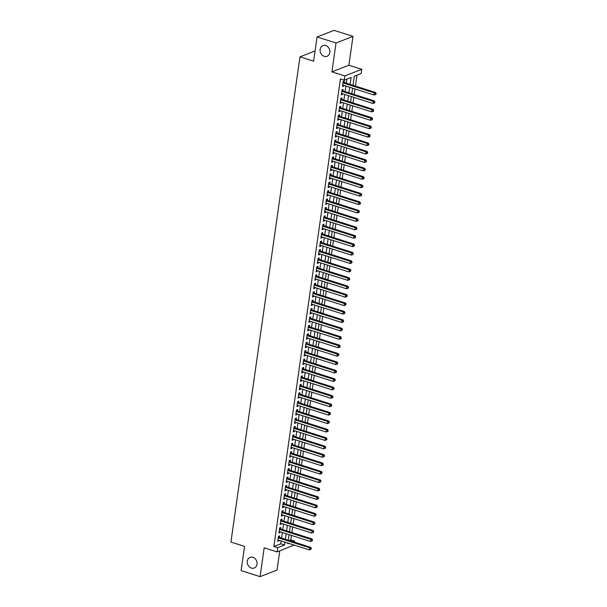 <?xml version="1.0" encoding="UTF-8"?>
<svg xmlns="http://www.w3.org/2000/svg" width="607" height="607" viewBox="0 0 607 607"><rect width="100%" height="100%" fill="white"/><g stroke="black" fill="none" stroke-linecap="round" stroke-linejoin="round"><path stroke-width="0.91" d="M252.922 557.294A5.721 4.78 68.7 0 1 257.019 562.583A5.721 4.78 68.7 0 1 254.234 568.015A5.721 4.78 68.7 0 1 251.389 568.076A5.721 4.78 68.7 0 1 247.292 562.78A5.721 4.78 68.7 0 1 250.076 557.347A5.721 4.78 68.7 0 1 252.922 557.294M325.754 45.54A5.721 4.78 68.7 0 1 329.851 50.829A5.721 4.78 68.7 0 1 327.067 56.261A5.721 4.78 68.7 0 1 324.221 56.322A5.721 4.78 68.7 0 1 320.124 51.026A5.721 4.78 68.7 0 1 322.909 45.593A5.721 4.78 68.7 0 1 325.754 45.54M289.236 540.496L290.852 539.873L294.645 541.08L294.486 542.172M294.076 545.048L277.073 551.9L277.672 547.689L284.554 545.01L284.956 542.15M315.079 50.95L299.972 56.838L230.918 542.059L244.56 546.399L241.116 570.618L260.077 576.65L277.05 570.041L279.781 550.845M299.972 56.838L313.622 61.178L317.066 36.959L334.04 30.35L352.993 36.382L336.028 42.991L331.915 71.846L344.806 75.951L361.78 69.335L361.18 73.546L354.298 76.232L353.008 85.299M331.915 71.846L348.888 65.237L352.993 36.382M348.888 65.237L361.78 69.335M290.852 539.873L291.481 535.42M291.891 532.536L292.68 526.997M293.09 524.114L293.879 518.575M294.289 515.692L295.078 510.153M295.488 507.27L296.277 501.723M296.686 498.84L297.476 493.301M297.893 490.418L298.674 484.879M299.092 481.996L299.873 476.457M300.29 473.574L301.072 468.027M301.489 465.144L302.271 459.605M302.688 456.722L303.47 451.183M303.887 448.3L304.676 442.761M305.086 439.878L305.875 434.331M306.285 431.448L307.074 425.909M307.483 423.026L308.273 417.487M308.682 414.604L309.471 409.065M309.881 406.182L310.67 400.635M311.08 397.76L311.869 392.213M312.279 389.33L313.068 383.791M313.478 380.908L314.267 375.369M314.676 372.486L315.465 366.939M315.875 364.063L316.664 358.517M317.074 355.634L317.863 350.095M318.273 347.212L319.062 341.673M319.472 338.789L320.261 333.251M320.671 330.367L321.46 324.821M321.869 321.938L322.658 316.399M323.068 313.516L323.857 307.977M324.267 305.093L325.056 299.555M325.466 296.671L326.255 291.125M326.665 288.242L327.454 282.703M327.863 279.819L328.653 274.281M329.062 271.397L329.851 265.858M330.261 262.975L331.05 257.429M331.46 254.553L332.249 249.007M332.659 246.123L333.448 240.584M333.858 237.701L334.647 232.162M335.056 229.279L335.846 223.733M336.255 220.857L337.044 215.31M337.454 212.427L338.243 206.888M338.653 204.005L339.442 198.466M339.852 195.583L340.641 190.044M341.051 187.161L341.84 181.614M342.249 178.731L343.038 173.192M343.448 170.309L344.237 164.77M344.647 161.887L345.436 156.348M345.846 153.465L346.635 147.918M347.045 145.035L347.834 139.496M348.243 136.613L349.033 131.074M349.442 128.191L350.231 122.652M350.641 119.769L351.43 114.222M351.84 111.339L352.629 105.8M353.039 102.917L353.828 97.378M354.238 94.495L355.027 88.956M355.436 86.073L356.984 75.185M317.066 36.959L336.028 42.991M279.402 537.37L279.607 535.898L278.461 536.338L277.74 541.398L278.894 540.951L278.992 540.253M280.601 528.947L280.806 527.468L279.66 527.915L278.939 532.969L280.093 532.521L280.191 531.831M281.8 520.518L282.005 519.046L280.859 519.493L280.138 524.547L281.291 524.099L281.39 523.401M282.999 512.096L283.203 510.624L282.058 511.071L281.337 516.125L282.49 515.677L282.589 514.979M284.197 503.673L284.402 502.201L283.257 502.642L282.536 507.702L283.689 507.255L283.788 506.557M285.396 495.251L285.601 493.772L284.455 494.219L283.742 499.273L284.888 498.833L284.987 498.135M286.595 486.822L286.8 485.35L285.654 485.797L284.941 490.851L286.087 490.403L286.185 489.705M287.794 478.399L287.999 476.927L286.853 477.375L286.14 482.428L287.286 481.981L287.384 481.283M288.993 469.977L289.198 468.505L288.052 468.953L287.339 474.006L288.484 473.559L288.583 472.861M290.192 461.555L290.396 460.076L289.251 460.523L288.537 465.577L289.683 465.137L289.782 464.438M291.39 453.126L291.603 451.654L290.45 452.101L289.736 457.154L290.882 456.707L290.981 456.009M292.589 444.703L292.802 443.231L291.648 443.679L290.935 448.732L292.081 448.285L292.179 447.587M293.788 436.281L294 434.809L292.847 435.257L292.134 440.31L293.28 439.863L293.378 439.164M294.987 427.859L295.199 426.38L294.046 426.827L293.333 431.881L294.478 431.44L294.577 430.742M296.186 419.437L296.398 417.957L295.245 418.405L294.532 423.458L295.677 423.011L295.776 422.313M297.384 411.007L297.597 409.535L296.444 409.983L295.73 415.036L296.876 414.589L296.975 413.891M298.583 402.585L298.796 401.113L297.642 401.561L296.929 406.614L298.075 406.166L298.174 405.468M299.782 394.163L299.995 392.691L298.841 393.131L298.128 398.192L299.274 397.744L299.372 397.046M300.981 385.741L301.193 384.261L300.04 384.709L299.327 389.762L300.473 389.315L300.571 388.617M302.18 377.311L302.392 375.839L301.239 376.287L300.526 381.34L301.671 380.893L301.77 380.194M303.379 368.889L303.591 367.417L302.438 367.865L301.725 372.918L302.87 372.47L302.969 371.772M304.577 360.467L304.79 358.995L303.637 359.435L302.923 364.496L304.069 364.048L304.168 363.35M305.776 352.045L305.989 350.565L304.835 351.013L304.122 356.066L305.268 355.619L305.367 354.928M306.975 343.615L307.188 342.143L306.034 342.591L305.321 347.644L306.467 347.196L306.565 346.498M308.174 335.193L308.386 333.721L307.241 334.169L306.52 339.222L307.666 338.774L307.764 338.076M309.373 326.771L309.585 325.299L308.439 325.747L307.719 330.8L308.864 330.352L308.963 329.654M310.572 318.349L310.784 316.869L309.638 317.317L308.917 322.37L310.063 321.93L310.162 321.232M311.77 309.919L311.983 308.447L310.837 308.895L310.116 313.948L311.262 313.5L311.361 312.802M312.969 301.497L313.182 300.025L312.036 300.473L311.315 305.526L312.461 305.078L312.559 304.38M314.168 293.075L314.38 291.603L313.235 292.05L312.514 297.104L313.66 296.656L313.758 295.958M315.367 284.653L315.579 283.173L314.434 283.621L313.713 288.674L314.858 288.234L314.957 287.536M316.566 276.223L316.778 274.751L315.632 275.199L314.912 280.252L316.057 279.804L316.156 279.106M317.764 267.801L317.977 266.329L316.831 266.777L316.11 271.83L317.256 271.382L317.355 270.684M318.963 259.379L319.176 257.907L318.03 258.354L317.309 263.408L318.455 262.96L318.554 262.262M320.162 250.957L320.375 249.477L319.229 249.925L318.508 254.986L319.654 254.538L319.752 253.84M321.361 242.534L321.573 241.055L320.428 241.503L319.707 246.556L320.853 246.108L320.951 245.41M322.56 234.105L322.772 232.633L321.627 233.08L320.906 238.134L322.051 237.686L322.15 236.988M323.759 225.683L323.971 224.211L322.825 224.658L322.105 229.712L323.25 229.264L323.349 228.566M324.957 217.26L325.17 215.788L324.024 216.229L323.303 221.289L324.449 220.842L324.548 220.144M326.156 208.838L326.369 207.359L325.223 207.806L324.502 212.86L325.648 212.412L325.747 211.714M327.355 200.409L327.568 198.937L326.422 199.384L325.701 204.438L326.847 203.99L326.945 203.292M328.554 191.987L328.766 190.515L327.621 190.962L326.9 196.015L328.046 195.568L328.144 194.87M329.753 183.564L329.965 182.092L328.819 182.532L328.099 187.593L329.244 187.146L329.343 186.448M330.952 175.142L331.164 173.663L330.018 174.11L329.298 179.164L330.443 178.716L330.542 178.026M332.15 166.713L332.363 165.241L331.217 165.688L330.496 170.742L331.642 170.294L331.741 169.596M333.349 158.29L333.562 156.818L332.416 157.266L331.695 162.319L332.841 161.872L332.94 161.174M334.548 149.868L334.76 148.396L333.615 148.844L332.894 153.897L334.04 153.45L334.138 152.752M335.747 141.446L335.959 139.967L334.814 140.414L334.093 145.468L335.239 145.027L335.337 144.329M336.946 133.016L337.158 131.544L336.012 131.992L335.292 137.045L336.437 136.598L336.536 135.9M338.145 124.594L338.357 123.122L337.211 123.57L336.49 128.623L337.636 128.176L337.735 127.478M339.343 116.172L339.556 114.7L338.41 115.148L337.689 120.201L338.835 119.754L338.934 119.055M340.542 107.75L340.755 106.271L339.609 106.718L338.888 111.771L340.034 111.331L340.132 110.633M341.741 99.328L341.953 97.848L340.808 98.296L340.087 103.349L341.233 102.902L341.331 102.204M342.94 90.898L343.152 89.426L342.007 89.874L341.286 94.927L342.431 94.48L342.53 93.781M350.11 84.373L351.089 77.484L344.207 80.162L340.421 78.956L273.878 546.482L280.76 543.804L281.162 540.943M281.58 538.06L282.369 532.521M282.779 529.638L283.568 524.099M283.977 521.216L284.766 515.669M285.176 512.786L285.965 507.247M286.375 504.364L287.164 498.825M287.574 495.942L288.363 490.403M288.773 487.52L289.562 481.973M289.971 479.09L290.761 473.551M291.17 470.668L291.959 465.129M292.369 462.246L293.158 456.707M293.568 453.824L294.357 448.277M294.767 445.401L295.556 439.855M295.966 436.972L296.755 431.433M297.164 428.55L297.954 423.011M298.363 420.127L299.152 414.581M299.562 411.705L300.351 406.159M300.761 403.276L301.55 397.737M301.96 394.853L302.749 389.315M303.159 386.431L303.948 380.893M304.357 378.009L305.146 372.463M305.556 369.58L306.345 364.041M306.755 361.157L307.544 355.619M307.954 352.735L308.743 347.196M309.153 344.313L309.942 338.767M310.352 335.883L311.141 330.345M311.55 327.461L312.339 321.922M312.749 319.039L313.538 313.5M313.948 310.617L314.737 305.071M315.147 302.187L315.936 296.648M316.346 293.765L317.135 288.226M317.544 285.343L318.334 279.804M318.743 276.921L319.532 271.375M319.942 268.499L320.731 262.952M321.141 260.069L321.93 254.53M322.34 251.647L323.129 246.108M323.539 243.225L324.328 237.678M324.737 234.803L325.527 229.256M325.936 226.373L326.725 220.834M327.135 217.951L327.924 212.412M328.334 209.529L329.123 203.99M329.533 201.107L330.322 195.56M330.732 192.677L331.521 187.138M331.93 184.255L332.719 178.716M333.129 175.833L333.918 170.294M334.328 167.411L335.117 161.864M335.527 158.981L336.316 153.442M336.726 150.559L337.515 145.02M337.924 142.137L338.714 136.598M339.123 133.715L339.912 128.168M340.322 125.285L341.111 119.746M341.521 116.863L342.31 111.324M342.72 108.441L343.509 102.902M343.919 100.018L344.708 94.472M345.117 91.596L345.907 86.05M346.316 83.167L346.893 79.115M344.139 82.476L344.351 81.004L343.205 81.452L342.485 86.505L343.63 86.057L343.729 85.359M277.073 551.9L264.182 547.795L260.077 576.65M273.878 546.482L277.672 547.689M344.207 80.162L344.806 75.951M287.862 543.075L287.764 543.758L288.773 543.364M293.029 541.702L294.645 541.08M352.599 88.182L351.81 93.721M351.4 96.604L350.611 102.143M350.201 105.026L349.412 110.573M349.002 113.456L348.213 118.995M347.803 121.878L347.014 127.417M346.605 130.3L345.815 135.839M345.406 138.722L344.617 144.269M344.207 147.152L343.418 152.691M343.008 155.574L342.219 161.113M341.809 163.996L341.02 169.535M340.61 172.418L339.821 177.965M339.412 180.848L338.623 186.387M338.213 189.27L337.424 194.809M337.014 197.692L336.225 203.231M335.815 206.114L335.026 211.661M334.616 214.537L333.827 220.083M333.418 222.966L332.628 228.505M332.219 231.388L331.43 236.927M331.02 239.811L330.231 245.357M329.821 248.233L329.032 253.779M328.622 256.662L327.833 262.201M327.423 265.084L326.634 270.623M326.225 273.507L325.435 279.045M325.026 281.929L324.237 287.475M323.827 290.358L323.038 295.897M322.628 298.781L321.839 304.319M321.429 307.203L320.64 312.742M320.23 315.625L319.441 321.171M319.032 324.055L318.243 329.593M317.833 332.477L317.044 338.016M316.634 340.899L315.845 346.438M315.435 349.321L314.646 354.867M314.236 357.743L313.447 363.29M313.037 366.173L312.248 371.712M311.839 374.595L311.05 380.134M310.64 383.017L309.851 388.563M309.441 391.439L308.652 396.986M308.242 399.869L307.453 405.408M307.043 408.291L306.254 413.83M305.845 416.713L305.055 422.252M304.646 425.135L303.857 430.682M303.447 433.565L302.658 439.104M302.248 441.987L301.459 447.526M301.049 450.409L300.26 455.948M299.85 458.831L299.061 464.378M298.652 467.261L297.862 472.8M297.453 475.683L296.664 481.222M296.254 484.105L295.465 489.644M295.055 492.527L294.266 498.074M293.856 500.957L293.067 506.496M292.657 509.379L291.868 514.918M291.459 517.801L290.67 523.34M290.26 526.223L289.471 531.77M289.061 534.646L288.272 540.192M285.366 539.266L286.155 533.728M286.565 530.844L287.354 525.305M287.764 522.422L288.553 516.876M288.962 513.992L289.751 508.454M290.161 505.57L290.95 500.031M291.36 497.148L292.149 491.609M292.559 488.726L293.348 483.18M293.758 480.296L294.547 474.757M294.956 471.874L295.746 466.335M296.155 463.452L296.944 457.913M297.354 455.03L298.143 449.483M298.553 446.608L299.342 441.061M299.752 438.178L300.541 432.639M300.951 429.756L301.74 424.217M302.149 421.334L302.939 415.787M303.348 412.912L304.137 407.365M304.547 404.482L305.336 398.943M305.746 396.06L306.535 390.521M306.945 387.638L307.734 382.099M308.144 379.216L308.933 373.669M309.342 370.786L310.131 365.247M310.541 362.364L311.33 356.825M311.74 353.942L312.529 348.403M312.939 345.52L313.728 339.973M314.138 337.09L314.927 331.551M315.344 328.668L316.126 323.129M316.543 320.246L317.324 314.707M317.742 311.823L318.523 306.277M318.941 303.394L319.722 297.855M320.139 294.972L320.921 289.433M321.338 286.55L322.127 281.011M322.537 278.127L323.326 272.581M323.736 269.705L324.525 264.159M324.935 261.276L325.724 255.737M326.134 252.853L326.923 247.315M327.332 244.431L328.121 238.885M328.531 236.009L329.32 230.463M329.73 227.579L330.519 222.041M330.929 219.157L331.718 213.618M332.128 210.735L332.917 205.196M333.326 202.313L334.116 196.767M334.525 193.883L335.314 188.345M335.724 185.461L336.513 179.922M336.923 177.039L337.712 171.5M338.122 168.617L338.911 163.071M339.321 160.187L340.11 154.648M340.519 151.765L341.309 146.226M341.718 143.343L342.507 137.804M342.917 134.921L343.706 129.374M344.116 126.499L344.905 120.952M345.315 118.069L346.104 112.53M346.514 109.647L347.303 104.108M347.712 101.225L348.501 95.678M348.911 92.803L349.7 87.256M280.76 543.804L284.554 545.01M342.598 85.724L343.63 86.057M341.4 94.153L342.431 94.48M340.201 102.575L341.233 102.902M339.002 110.998L340.034 111.331M337.803 119.42L338.835 119.754M336.604 127.849L337.636 128.176M335.405 136.272L336.437 136.598M334.199 144.694L335.239 145.027M333 153.116L334.04 153.45M331.801 161.545L332.841 161.872M330.603 169.968L331.642 170.294M329.404 178.39L330.443 178.716M328.205 186.812L329.244 187.146M327.006 195.242L328.046 195.568M325.807 203.664L326.847 203.99M324.608 212.086L325.648 212.412M323.41 220.508L324.449 220.842M322.211 228.93L323.25 229.264M321.012 237.36L322.051 237.686M319.813 245.782L320.853 246.108M318.614 254.204L319.654 254.538M317.415 262.626L318.455 262.96M316.217 271.056L317.256 271.382M315.018 279.478L316.057 279.804M313.819 287.9L314.858 288.234M312.62 296.322L313.66 296.656M311.421 304.752L312.461 305.078M310.223 313.174L311.262 313.5M309.024 321.596L310.063 321.93M307.825 330.018L308.864 330.352M306.626 338.448L307.666 338.774M305.427 346.87L306.467 347.196M304.228 355.292L305.268 355.619M303.03 363.714L304.069 364.048M301.831 372.137L302.87 372.47M300.632 380.566L301.671 380.893M299.433 388.988L300.473 389.315M298.234 397.41L299.274 397.744M297.035 405.833L298.075 406.166M295.837 414.262L296.876 414.589M294.638 422.684L295.677 423.011M293.439 431.107L294.478 431.44M292.24 439.529L293.28 439.863M291.041 447.958L292.081 448.285M289.843 456.381L290.882 456.707M288.644 464.803L289.683 465.137M287.445 473.225L288.484 473.559M286.246 481.654L287.286 481.981M285.047 490.077L286.087 490.403M283.848 498.499L284.888 498.833M282.65 506.921L283.689 507.255M281.451 515.351L282.49 515.677M280.252 523.773L281.291 524.099M279.053 532.195L280.093 532.521M277.854 540.617L278.894 540.951M342.993 82.924L374.39 92.917L374.087 95.018L342.697 85.026M343.122 82.021L343.259 82.135A0.895 0.744 -111.3 0 0 343.532 82.286L375.536 92.469L374.39 92.917L375.627 93.721L375.505 94.563L375.968 94.389L376.082 93.546L375.627 93.721M376.082 93.546L375.536 92.469M374.087 95.018L375.505 94.563M341.794 91.346L373.191 101.339L372.888 103.44L341.498 93.455M341.923 90.443L342.06 90.557A0.895 0.744 -111.3 0 0 342.333 90.709L374.337 100.891L373.191 101.339L374.428 102.151L374.307 102.993L374.769 102.811L374.883 101.968L374.428 102.151M374.883 101.968L374.337 100.891M372.888 103.44L374.307 102.993M340.595 99.768L371.992 109.761L371.689 111.87L340.299 101.877M340.724 98.865L340.861 98.979A0.895 0.744 -111.3 0 0 341.134 99.131L373.138 109.313L371.992 109.761L373.229 110.573L373.108 111.415L373.571 111.233L373.684 110.391L373.229 110.573M373.684 110.391L373.138 109.313M371.689 111.87L373.108 111.415M339.396 108.198L370.794 118.183L370.49 120.292L339.101 110.299M339.525 107.295L339.662 107.401A0.895 0.744 -111.3 0 0 339.935 107.553L371.939 117.735L370.794 118.183L372.03 118.995L371.909 119.837L372.372 119.662L372.486 118.82L372.03 118.995M372.486 118.82L371.939 117.735M370.49 120.292L371.909 119.837M338.198 116.62L369.595 126.605L369.291 128.714L337.902 118.722M338.327 115.717L338.463 115.831A0.895 0.744 -111.3 0 0 338.736 115.983L370.74 126.165L369.595 126.605L370.831 127.417L370.71 128.259L371.173 128.085L371.287 127.242L370.831 127.417M371.287 127.242L370.74 126.165M369.291 128.714L370.71 128.259M336.999 125.042L368.396 135.035L368.092 137.136L336.703 127.151M337.128 124.139L337.264 124.253A0.895 0.744 -111.3 0 0 337.538 124.405L369.542 134.587L368.396 135.035L369.633 135.847L369.511 136.689L369.974 136.507L370.088 135.665L369.633 135.847M370.088 135.665L369.542 134.587M368.092 137.136L369.511 136.689M335.8 133.464L367.197 143.457L366.894 145.559L335.504 135.573M335.929 132.561L336.066 132.675A0.895 0.744 -111.3 0 0 336.339 132.827L368.343 143.009L367.197 143.457L368.434 144.269L368.312 145.111L368.775 144.929L368.889 144.087L368.434 144.269M368.889 144.087L368.343 143.009M366.894 145.559L368.312 145.111M334.601 141.894L365.998 151.879L365.695 153.988L334.305 143.996M334.73 140.991L334.867 141.097A0.895 0.744 -111.3 0 0 335.14 141.249L367.144 151.431L365.998 151.879L367.235 152.691L367.114 153.533L367.576 153.359L367.69 152.516L367.235 152.691M367.69 152.516L367.144 151.431M365.695 153.988L367.114 153.533M333.402 150.316L364.799 160.301L364.496 162.41L333.106 152.418M333.531 149.413L333.668 149.527A0.895 0.744 -111.3 0 0 333.941 149.671L365.945 159.861L364.799 160.301L366.036 161.113L365.915 161.955L366.378 161.781L366.491 160.938L366.036 161.113M366.491 160.938L365.945 159.861M364.496 162.41L365.915 161.955M332.204 158.738L363.593 168.731L363.297 170.833L331.908 160.847M332.333 157.835L332.469 157.949A0.895 0.744 -111.3 0 0 332.742 158.101L364.746 168.283L363.593 168.731L364.837 169.543L364.716 170.385L365.179 170.203L365.293 169.361L364.837 169.543M365.293 169.361L364.746 168.283M363.297 170.833L364.716 170.385M331.005 167.16L362.394 177.153L362.098 179.255L330.709 169.27M331.134 166.257L331.27 166.371A0.895 0.744 -111.3 0 0 331.543 166.523L363.547 176.705L362.394 177.153L363.639 177.965L363.517 178.807L363.98 178.625L364.094 177.783L363.639 177.965M364.094 177.783L363.547 176.705M362.098 179.255L363.517 178.807M329.806 175.59L361.195 185.575L360.899 187.684L329.51 177.692M329.935 174.687L330.071 174.793A0.895 0.744 -111.3 0 0 330.345 174.945L362.349 185.127L361.195 185.575L362.44 186.387L362.318 187.229L362.781 187.055L362.895 186.212L362.44 186.387M362.895 186.212L362.349 185.127M360.899 187.684L362.318 187.229M328.607 184.012L359.997 193.997L359.701 196.107L328.311 186.114M328.736 183.109L328.873 183.223A0.895 0.744 -111.3 0 0 329.146 183.367L361.15 193.55L359.997 193.997L361.241 194.809L361.119 195.651L361.582 195.477L361.696 194.635L361.241 194.809M361.696 194.635L361.15 193.55M359.701 196.107L361.119 195.651M327.408 192.434L358.798 202.427L358.502 204.529L327.112 194.543M327.537 191.531L327.674 191.645A0.895 0.744 -111.3 0 0 327.947 191.797L359.951 201.979L358.798 202.427L360.042 203.239L359.921 204.081L360.383 203.899L360.497 203.057L360.042 203.239M360.497 203.057L359.951 201.979M358.502 204.529L359.921 204.081M326.209 200.856L357.599 210.849L357.303 212.951L325.913 202.966M326.338 199.953L326.475 200.067A0.895 0.744 -111.3 0 0 326.748 200.219L358.752 210.401L357.599 210.849L358.843 211.661L358.722 212.503L359.185 212.321L359.298 211.479L358.843 211.661M359.298 211.479L358.752 210.401M357.303 212.951L358.722 212.503M325.011 209.278L356.4 219.271L356.104 221.38L324.715 211.388M325.14 208.376L325.276 208.489A0.895 0.744 -111.3 0 0 325.549 208.641L357.553 218.823L356.4 219.271L357.644 220.083L357.523 220.925L357.986 220.743L358.1 219.901L357.644 220.083M358.1 219.901L357.553 218.823M356.104 221.38L357.523 220.925M323.812 217.708L355.201 227.693L354.905 229.803L323.508 219.81M323.941 216.805L324.077 216.911A0.895 0.744 -111.3 0 0 324.35 217.063L356.355 227.246L355.201 227.693L356.446 228.505L356.324 229.347L356.779 229.173L356.901 228.331L356.446 228.505M356.901 228.331L356.355 227.246M354.905 229.803L356.324 229.347M322.613 226.13L354.002 236.123L353.706 238.225L322.309 228.24M322.742 225.227L322.878 225.341A0.895 0.744 -111.3 0 0 323.152 225.493L355.156 235.675L354.002 236.123L355.247 236.927L355.125 237.777L355.702 236.753L355.247 236.927M355.702 236.753L355.156 235.675M353.706 238.225L355.125 237.777M321.414 234.552L352.804 244.545L352.508 246.647L321.111 236.662M321.543 233.649L321.68 233.763A0.895 0.744 -111.3 0 0 321.953 233.915L353.957 244.097L352.804 244.545L354.048 245.357L353.927 246.199L354.382 246.017L354.503 245.175L354.048 245.357M354.503 245.175L353.957 244.097M352.508 246.647L353.927 246.199M320.215 242.975L351.605 252.967L351.309 255.077L319.912 245.084M320.344 242.072L320.481 242.185A0.895 0.744 -111.3 0 0 320.754 242.337L352.758 252.52L351.605 252.967L352.849 253.779L352.728 254.621L353.183 254.439L353.304 253.597L352.849 253.779M353.304 253.597L352.758 252.52M351.309 255.077L352.728 254.621M319.016 251.404L350.406 261.389L350.11 263.499L318.713 253.506M319.145 250.501L319.282 250.608A0.895 0.744 -111.3 0 0 319.555 250.759L351.559 260.942L350.406 261.389L351.65 262.201L351.529 263.043L352.106 262.027L351.65 262.201M352.106 262.027L351.559 260.942M350.11 263.499L351.529 263.043M317.818 259.826L349.207 269.812L348.911 271.921L317.514 261.928M317.947 258.923L318.083 259.037A0.895 0.744 -111.3 0 0 318.356 259.189L350.36 269.371L349.207 269.812L350.451 270.623L350.33 271.466L350.907 270.449L350.451 270.623M350.907 270.449L350.36 269.371M348.911 271.921L350.33 271.466M316.619 268.248L348.008 278.241L347.712 280.343L316.315 270.358M316.748 267.346L316.884 267.459A0.895 0.744 -111.3 0 0 317.158 267.611L349.162 277.794L348.008 278.241L349.253 279.053L349.131 279.895L349.586 279.713L349.708 278.871L349.253 279.053M349.708 278.871L349.162 277.794M347.712 280.343L349.131 279.895M315.42 276.671L346.809 286.663L346.514 288.773L315.116 278.78M315.549 275.768L315.686 275.882A0.895 0.744 -111.3 0 0 315.959 276.033L347.955 286.216L346.809 286.663L348.054 287.475L347.932 288.317L348.388 288.135L348.509 287.293L348.054 287.475M348.509 287.293L347.955 286.216M346.514 288.773L347.932 288.317M314.221 285.1L345.611 295.085L345.315 297.195L313.918 287.202M314.35 284.197L314.487 284.304A0.895 0.744 -111.3 0 0 314.76 284.455L346.756 294.638L345.611 295.085L346.855 295.897L346.734 296.74L347.31 295.723L346.855 295.897M347.31 295.723L346.756 294.638M345.315 297.195L346.734 296.74M313.022 293.522L344.412 303.508L344.116 305.617L312.719 295.624M313.151 292.62L313.288 292.733A0.895 0.744 -111.3 0 0 313.561 292.885L345.558 303.068L344.412 303.508L345.656 304.319L345.535 305.162L346.111 304.145L345.656 304.319M346.111 304.145L345.558 303.068M344.116 305.617L345.535 305.162M311.823 301.945L343.213 311.937L342.917 314.039L311.52 304.054M311.952 301.042L312.089 301.155A0.895 0.744 -111.3 0 0 312.362 301.307L344.359 311.49L343.213 311.937L344.457 312.749L344.336 313.591L344.791 313.409L344.913 312.567L344.457 312.749M344.913 312.567L344.359 311.49M342.917 314.039L344.336 313.591M310.625 310.367L342.014 320.359L341.718 322.461L310.321 312.476M310.754 309.464L310.89 309.578A0.895 0.744 -111.3 0 0 311.163 309.729L343.16 319.912L342.014 320.359L343.259 321.171L343.137 322.014L343.714 320.989L343.259 321.171M343.714 320.989L343.16 319.912M341.718 322.461L343.137 322.014M309.426 318.796L340.815 328.782L340.519 330.891L309.122 320.898M309.555 317.893L309.691 318A0.895 0.744 -111.3 0 0 309.965 318.151L341.961 328.334L340.815 328.782L342.06 329.593L341.938 330.436L342.515 329.419L342.06 329.593M342.515 329.419L341.961 328.334M340.519 330.891L341.938 330.436M308.227 327.219L339.617 337.204L339.321 339.313L307.924 329.32M308.356 326.316L308.493 326.429A0.895 0.744 -111.3 0 0 308.766 326.574L340.762 336.764L339.617 337.204L340.861 338.016L340.739 338.858L341.195 338.683L341.316 337.841L340.861 338.016M341.316 337.841L340.762 336.764M339.321 339.313L340.739 338.858M307.028 335.641L338.418 345.633L338.122 347.735L306.725 337.75M307.157 334.738L307.294 334.852A0.895 0.744 -111.3 0 0 307.567 335.003L339.563 345.186L338.418 345.633L339.662 346.445L339.541 347.287L339.996 347.105L340.117 346.263L339.662 346.445M340.117 346.263L339.563 345.186M338.122 347.735L339.541 347.287M305.829 344.063L337.219 354.056L336.923 356.157L305.526 346.172M305.958 343.16L306.095 343.274A0.895 0.744 -111.3 0 0 306.368 343.425L338.365 353.608L337.219 354.056L338.463 354.867L338.342 355.71L338.918 354.685L338.463 354.867M338.918 354.685L338.365 353.608M336.923 356.157L338.342 355.71M304.631 352.492L336.02 362.478L335.724 364.587L304.327 354.594M304.76 351.59L304.896 351.696A0.895 0.744 -111.3 0 0 305.169 351.848L337.166 362.03L336.02 362.478L337.264 363.29L337.143 364.132L337.598 363.957L337.72 363.107L337.264 363.29M337.72 363.107L337.166 362.03M335.724 364.587L337.143 364.132M303.432 360.915L334.821 370.9L334.525 373.009L303.128 363.016M303.561 360.012L303.697 360.126A0.895 0.744 -111.3 0 0 303.97 360.27L335.967 370.452L334.821 370.9L336.066 371.712L335.944 372.554L336.399 372.379L336.521 371.537L336.066 371.712M336.521 371.537L335.967 370.452M334.525 373.009L335.944 372.554M302.233 369.337L333.622 379.329L333.326 381.431L301.929 371.446M302.362 368.434L302.498 368.548A0.895 0.744 -111.3 0 0 302.772 368.699L334.768 378.882L333.622 379.329L334.867 380.141L334.745 380.984L335.322 379.959L334.867 380.141M335.322 379.959L334.768 378.882M333.326 381.431L334.745 380.984M301.034 377.759L332.424 387.752L332.128 389.853L300.731 379.868M301.163 376.856L301.3 376.97A0.895 0.744 -111.3 0 0 301.573 377.122L333.569 387.304L332.424 387.752L333.668 388.563L333.547 389.406L334.123 388.381L333.668 388.563M334.123 388.381L333.569 387.304M332.128 389.853L333.547 389.406M299.835 386.181L331.225 396.174L330.929 398.283L299.532 388.29M299.964 385.278L300.101 385.392A0.895 0.744 -111.3 0 0 300.374 385.544L332.37 395.726L331.225 396.174L332.469 396.986L332.348 397.828L332.803 397.646L332.924 396.803L332.469 396.986M332.924 396.803L332.37 395.726M330.929 398.283L332.348 397.828M298.636 394.611L330.026 404.596L329.73 406.705L298.333 396.712M298.765 393.708L298.902 393.814A0.895 0.744 -111.3 0 0 299.175 393.966L331.172 404.148L330.026 404.596L331.27 405.408L331.149 406.25L331.604 406.075L331.726 405.233L331.27 405.408M331.726 405.233L331.172 404.148M329.73 406.705L331.149 406.25M297.438 403.033L328.827 413.026L328.531 415.127L297.134 405.135M297.567 402.13L297.703 402.244A0.895 0.744 -111.3 0 0 297.976 402.395L329.973 412.578L328.827 413.026L330.071 413.83L329.95 414.672L330.527 413.655L330.071 413.83M330.527 413.655L329.973 412.578M328.531 415.127L329.95 414.672M296.239 411.455L327.628 421.448L327.332 423.549L295.935 413.564M296.368 410.552L296.504 410.666A0.895 0.744 -111.3 0 0 296.777 410.818L328.774 421L327.628 421.448L328.873 422.26L328.751 423.102L329.206 422.92L329.328 422.077L328.873 422.26M329.328 422.077L328.774 421M327.332 423.549L328.751 423.102M295.04 419.877L326.429 429.87L326.134 431.979L294.736 421.986M295.169 418.974L295.305 419.088A0.895 0.744 -111.3 0 0 295.579 419.24L327.575 429.422L326.429 429.87L327.674 430.682L327.552 431.524L328.008 431.342L328.129 430.5L327.674 430.682M328.129 430.5L327.575 429.422M326.134 431.979L327.552 431.524M293.841 428.307L325.231 438.292L324.935 440.401L293.538 430.409M293.97 427.404L294.107 427.51A0.895 0.744 -111.3 0 0 294.38 427.662L326.376 437.844L325.231 438.292L326.475 439.104L326.354 439.946L326.809 439.772L326.93 438.929L326.475 439.104M326.93 438.929L326.376 437.844M324.935 440.401L326.354 439.946M292.642 436.729L324.032 446.714L323.736 448.823L292.339 438.831M292.771 435.826L292.908 435.94A0.895 0.744 -111.3 0 0 293.181 436.092L325.177 446.274L324.032 446.714L325.276 447.526L325.155 448.368L325.731 447.351L325.276 447.526M325.731 447.351L325.177 446.274M323.736 448.823L325.155 448.368M291.443 445.151L322.833 455.144L322.537 457.246L291.14 447.26M291.572 444.248L291.709 444.362A0.895 0.744 -111.3 0 0 291.982 444.514L323.979 454.696L322.833 455.144L324.077 455.956L323.956 456.798L324.533 455.774L324.077 455.956M324.533 455.774L323.979 454.696M322.537 457.246L323.956 456.798M290.245 453.573L321.634 463.566L321.338 465.675L289.941 455.682M290.374 452.67L290.51 452.784A0.895 0.744 -111.3 0 0 290.783 452.936L322.78 463.118L321.634 463.566L322.878 464.378L322.757 465.22L323.212 465.038L323.334 464.196L322.878 464.378M323.334 464.196L322.78 463.118M321.338 465.675L322.757 465.22M289.046 462.003L320.435 471.988L320.139 474.097L288.742 464.105M289.175 461.1L289.311 461.206A0.895 0.744 -111.3 0 0 289.585 461.358L321.581 471.54L320.435 471.988L321.68 472.8L321.558 473.642L322.135 472.625L321.68 472.8M322.135 472.625L321.581 471.54M320.139 474.097L321.558 473.642M287.847 470.425L319.236 480.41L318.941 482.519L287.543 472.527M287.976 469.522L288.113 469.636A0.895 0.744 -111.3 0 0 288.386 469.788L320.382 479.97L319.236 480.41L320.481 481.222L320.359 482.064L320.936 481.048L320.481 481.222M320.936 481.048L320.382 479.97M318.941 482.519L320.359 482.064M286.648 478.847L318.038 488.84L317.742 490.942L286.345 480.956M286.777 477.944L286.914 478.058A0.895 0.744 -111.3 0 0 287.187 478.21L319.183 488.392L318.038 488.84L319.282 489.652L319.161 490.494L319.616 490.312L319.737 489.47L319.282 489.652M319.737 489.47L319.183 488.392M317.742 490.942L319.161 490.494M285.449 487.269L316.839 497.262L316.543 499.364L285.146 489.379M285.578 486.366L285.715 486.48A0.895 0.744 -111.3 0 0 285.988 486.632L317.985 496.814L316.839 497.262L318.083 498.074L317.962 498.916L318.417 498.734L318.538 497.892L318.083 498.074M318.538 497.892L317.985 496.814M316.543 499.364L317.962 498.916M284.251 495.699L315.64 505.684L315.344 507.793L283.947 497.801M284.38 494.796L284.516 494.902A0.895 0.744 -111.3 0 0 284.789 495.054L316.786 505.236L315.64 505.684L316.884 506.496L316.763 507.338L317.34 506.321L316.884 506.496M317.34 506.321L316.786 505.236M315.344 507.793L316.763 507.338M283.052 504.121L314.441 514.106L314.145 516.216L282.748 506.223M283.181 503.218L283.317 503.332A0.895 0.744 -111.3 0 0 283.59 503.476L315.587 513.659L314.441 514.106L315.678 514.918L315.564 515.76L316.141 514.744L315.678 514.918M316.141 514.744L315.587 513.659M314.145 516.216L315.564 515.76M281.853 512.543L313.242 522.536L312.946 524.638L281.549 514.653M281.982 511.64L282.118 511.754A0.895 0.744 -111.3 0 0 282.392 511.906L314.388 522.088L313.242 522.536L314.479 523.348L314.365 524.19L314.942 523.166L314.479 523.348M314.942 523.166L314.388 522.088M312.946 524.638L314.365 524.19M280.654 520.965L312.044 530.958L311.748 533.06L280.351 523.075M280.783 520.062L280.92 520.176A0.895 0.744 -111.3 0 0 281.193 520.328L313.189 530.51L312.044 530.958L313.28 531.77L313.166 532.612L313.743 531.588L313.28 531.77M313.743 531.588L313.189 530.51M311.748 533.06L313.166 532.612M279.455 529.387L310.845 539.38L310.549 541.49L279.152 531.497M279.584 528.485L279.721 528.598A0.895 0.744 -111.3 0 0 279.994 528.75L311.99 538.933L310.845 539.38L312.081 540.192L311.968 541.034L312.544 540.01L312.081 540.192M312.544 540.01L311.99 538.933M310.549 541.49L311.968 541.034M278.256 537.817L309.646 547.802L309.35 549.912L277.953 539.919M278.385 536.914L278.522 537.028A0.895 0.744 -111.3 0 0 278.795 537.172L310.792 547.355L309.646 547.802L310.883 548.614L310.769 549.456L311.345 548.44L310.883 548.614M311.345 548.44L310.792 547.355M309.35 549.912L310.769 549.456M343.061 82.469L343.532 82.286M341.862 90.891L342.333 90.709M340.664 99.313L341.134 99.131M339.465 107.743L339.935 107.553M338.266 116.165L338.736 115.983M337.067 124.587L337.538 124.405M335.868 133.009L336.339 132.827M334.669 141.439L335.14 141.249M333.471 149.861L333.941 149.671M332.272 158.283L332.742 158.101M331.073 166.705L331.543 166.523M329.874 175.135L330.345 174.945M328.675 183.557L329.146 183.367M327.477 191.979L327.947 191.797M326.278 200.401L326.748 200.219M325.079 208.831L325.549 208.641M323.88 217.253L324.35 217.063M322.681 225.675L323.152 225.493M321.482 234.097L321.953 233.915M320.276 242.527L320.754 242.337M319.077 250.949L319.555 250.759M317.878 259.371L318.356 259.189M316.679 267.793L317.158 267.611M315.481 276.215L315.959 276.033M314.282 284.645L314.76 284.455M313.083 293.067L313.561 292.885M311.884 301.489L312.362 301.307M310.685 309.911L311.163 309.729M309.487 318.341L309.965 318.151M308.288 326.763L308.766 326.574M307.089 335.185L307.567 335.003M305.89 343.608L306.368 343.425M304.691 352.037L305.169 351.848M303.492 360.459L303.97 360.27M302.294 368.881L302.772 368.699M301.095 377.304L301.573 377.122M299.896 385.733L300.374 385.544M298.697 394.155L299.175 393.966M297.498 402.578L297.976 402.395M296.299 411L296.777 410.818M295.101 419.422L295.579 419.24M293.902 427.852L294.38 427.662M292.703 436.274L293.181 436.092M291.504 444.696L291.982 444.514M290.305 453.118L290.783 452.936M289.107 461.548L289.585 461.358M287.908 469.97L288.386 469.788M286.709 478.392L287.187 478.21M285.51 486.814L285.988 486.632M284.311 495.244L284.789 495.054M283.112 503.666L283.59 503.476M281.914 512.088L282.392 511.906M280.715 520.51L281.193 520.328M279.516 528.94L279.994 528.75M278.317 537.362L278.795 537.172"/></g></svg>
